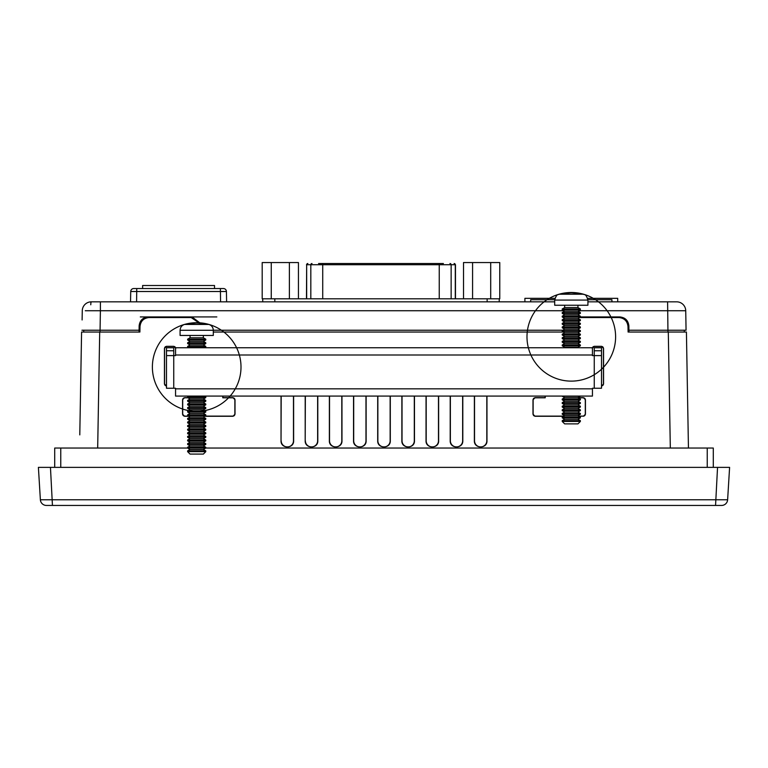 <?xml version="1.0" encoding="UTF-8"?>
<svg xmlns="http://www.w3.org/2000/svg" width="768" height="768" viewBox="0 0 768 768"><rect width="100%" height="100%" fill="white"/><g stroke="black" fill="none" stroke-linecap="round" stroke-linejoin="round"><path stroke-width="1.15" d="M54.71 467.376L54.71 448.042L187.632 448.042M205.766 448.042L713.29 448.042L713.29 467.376L713.29 448.042M563.837 416.122L535.046 416.122A1.91 1.91 0 0 1 533.136 414.211L533.136 399.706A1.91 1.91 0 0 1 535.046 397.795L532.992 399.706L532.982 414.211L535.046 416.275L563.568 416.275M578.765 416.122L583.382 416.122L579.034 416.275M578.227 397.795L583.382 397.795A1.91 1.91 0 0 1 585.302 399.706L585.302 414.211A1.91 1.91 0 0 1 583.382 416.122M545.222 396.086L545.222 397.795L535.046 397.795M204.931 416.122L232.954 416.122A1.91 1.91 0 0 0 234.864 414.211L234.864 399.706A1.91 1.91 0 0 0 232.954 397.795L222.778 397.795L222.778 396.086M187.93 397.795L184.618 397.795A1.91 1.91 0 0 0 182.698 399.706L182.698 414.211A1.91 1.91 0 0 0 184.618 416.122L188.467 416.122M140.314 316.934L148.205 316.934C142.81 317.491 139.795 320.458 139.142 325.843L139.037 332.035L139.901 332.035L140.006 326.448C140.65 321.062 143.674 318.096 149.069 317.539L191.165 317.539L199.594 323.28M200.746 323.549L192.019 316.934L216.835 316.934M721.584 505.44L46.416 505.44A6.038 6.038 0 0 1 40.378 499.766L38.4 467.376L729.6 467.376L727.622 499.766A6.038 6.038 0 0 1 721.584 505.44M40.378 499.766L727.622 499.766M715.555 505.44L717.542 467.376M52.445 505.44L50.458 467.376M592.445 347.75L592.445 354.998L175.555 354.998L175.555 347.75L592.445 347.75A1.91 1.91 0 0 1 594.259 346.435L601.507 346.435A1.91 1.91 0 0 1 603.427 348.355L603.427 384A1.91 1.91 0 0 1 601.507 385.91M293.616 396.086L293.635 440.794C293.981 448.925 280.675 448.925 281.03 440.794L281.184 396.086M281.184 440.794A6.144 6.144 0 0 0 287.328 446.938A6.144 6.144 0 0 0 293.472 440.794L293.635 440.794M293.472 396.086L293.472 440.794M317.789 396.086L317.798 440.794C318.144 448.925 304.848 448.925 305.194 440.794L305.357 396.086M305.357 440.794A6.144 6.144 0 0 0 311.501 446.938A6.144 6.144 0 0 0 317.635 440.794L317.798 440.794M317.635 396.086L317.635 440.794M341.808 396.086L341.808 440.794A6.144 6.144 0 0 1 335.664 446.938A6.144 6.144 0 0 1 329.52 440.794L329.52 396.086M365.971 396.086L365.971 440.794A6.144 6.144 0 0 1 359.837 446.938A6.144 6.144 0 0 1 353.693 440.794L353.693 396.086M390.144 396.086L390.144 440.794A6.144 6.144 0 0 1 384 446.938A6.144 6.144 0 0 1 377.856 440.794L377.856 396.086M414.307 396.086L414.307 440.794A6.144 6.144 0 0 1 408.163 446.938A6.144 6.144 0 0 1 402.029 440.794L402.029 396.086M438.48 396.086L438.48 440.794A6.144 6.144 0 0 1 432.336 446.938A6.144 6.144 0 0 1 426.192 440.794L426.192 396.086M462.643 396.086L462.643 440.794A6.144 6.144 0 0 1 456.499 446.938A6.144 6.144 0 0 1 450.365 440.794L450.365 396.086M486.816 396.086L486.816 440.794A6.144 6.144 0 0 1 480.672 446.938A6.144 6.144 0 0 1 474.528 440.794L474.528 396.086M175.555 347.75A1.91 1.91 0 0 0 173.741 346.435L166.493 346.435A1.91 1.91 0 0 0 164.573 348.355L164.573 384A1.91 1.91 0 0 0 166.493 385.91L164.438 384L164.448 348.355L166.493 346.31L173.741 346.31L175.786 348.355M79.786 434.899L81.581 332.035L99.706 332.035L97.68 448.042M81.264 350.045L80.141 414.586M601.507 386.054L603.562 384L603.552 348.355L601.507 346.31L594.259 346.31L592.214 348.355M583.382 416.275L585.446 414.211L585.446 399.706L583.382 397.651L577.968 397.651L580.368 399.034L562.234 399.034L562.234 399.84L580.368 399.84L580.368 399.034M545.222 397.795L545.078 396.086M535.046 397.651L545.069 397.651M281.03 440.794L281.04 396.086M305.194 440.794L305.203 396.086M341.952 396.086L341.971 440.794C342.317 448.925 329.011 448.925 329.366 440.794L329.376 396.086M366.125 396.086L366.134 440.794C366.48 448.925 353.184 448.925 353.53 440.794L353.539 396.086M390.288 396.086L390.298 440.794C390.653 448.925 377.347 448.925 377.702 440.794L377.712 396.086M414.461 396.086L414.47 440.794C414.816 448.925 401.52 448.925 401.866 440.794L401.875 396.086M438.624 396.086L438.634 440.794C438.989 448.925 425.683 448.925 426.029 440.794L426.048 396.086M462.797 396.086L462.806 440.794C463.152 448.925 449.856 448.925 450.202 440.794L450.211 396.086M486.96 396.086L486.97 440.794C487.325 448.925 474.019 448.925 474.365 440.794L474.384 396.086M187.67 397.651L184.618 397.651L182.554 399.706L182.554 414.211L184.618 416.275L188.736 416.275M204.662 416.275L232.954 416.275L235.018 414.211L235.008 399.706L232.954 397.651L222.931 397.651L222.922 396.086M579.408 317.539L618.931 317.539C624.326 318.096 627.35 321.062 627.994 326.448L628.099 332.035L686.419 332.035L688.445 448.042M139.901 332.035L99.706 332.035M563.357 332.035L213.312 332.035M580.368 316.934L619.795 316.934C625.19 317.491 628.205 320.458 628.858 325.843L628.963 332.035L628.099 332.035M192.019 316.934L148.205 316.934M83.712 330.23L81.936 330.23L83.712 330.23L83.712 332.035M90.778 304.79A3.024 0.557 -90 0 1 91.334 301.834L96.269 301.834M89.674 301.987L91.334 301.834L89.674 301.987M82.109 319.958L82.272 310.733A9.062 9.062 0 0 1 91.334 301.834L554.688 301.834M223.402 288.538A3.024 3.024 0 0 1 226.426 291.504L226.608 301.834L226.426 291.504L130.723 291.504A3.024 3.024 0 0 1 133.738 288.538L223.402 288.538A3.024 3.024 0 0 1 226.426 291.504M130.541 301.834L130.723 291.504A3.024 3.024 0 0 1 133.738 288.538M587.914 301.834L676.666 301.834A9.062 9.062 0 0 1 685.728 310.733L578.707 310.733M91.334 301.834L100.397 301.834L100.397 310.733L85.296 310.733M563.894 310.733L100.397 310.733L100.061 330.23L81.936 330.23M685.728 310.733L686.064 330.23L667.939 330.23L667.603 301.834L676.666 301.834A9.062 9.062 0 0 1 685.728 310.733L685.891 319.958L685.728 310.733M686.064 330.23L685.891 319.958M667.968 332.035L667.968 330.23L684.288 330.23L684.288 332.035M100.061 330.23L139.066 330.23M628.934 330.23L667.939 330.23M213.312 330.23L562.858 330.23M142.627 288.538L142.627 285.514L214.522 285.514L214.522 288.538M592.445 396.086L175.555 396.086L175.555 388.829L592.445 388.829L592.445 396.086M173.741 350.765L166.493 350.765L166.493 347.75L173.741 347.75L173.741 388.234L175.555 388.234L175.555 388.829M173.741 388.234L166.493 388.234L166.493 355.603L175.555 355.603L175.555 354.998M166.493 350.765L166.493 355.603M594.259 388.234L594.259 355.603L601.507 355.603L601.507 388.234L592.445 388.234L592.445 388.829M601.507 355.603L601.507 350.765L594.259 350.765L594.259 355.603L592.445 355.603L592.445 354.998M594.259 350.765L594.259 347.75L601.507 347.75L601.507 350.765M196.704 422.035L205.766 422.035L205.766 422.851L187.632 422.851L187.632 422.035L196.704 422.035M187.632 422.851L190.051 424.243L203.347 424.243L205.766 422.851M190.051 424.243L187.632 425.635L205.766 425.635L203.347 424.243M205.766 426.451L203.347 427.843L190.051 427.843L187.632 426.451L205.766 426.451L205.766 425.635M190.051 427.843L187.632 429.245L205.766 429.245L203.347 427.843M205.766 430.051L203.347 431.453L190.051 431.453L187.632 430.051L205.766 430.051L205.766 429.245M190.051 431.453L187.632 432.845L205.766 432.845L203.347 431.453M205.766 433.651L203.347 435.053L190.051 435.053L187.632 433.651L205.766 433.651L205.766 432.845M190.051 435.053L187.632 436.445L205.766 436.445L203.347 435.053M205.766 437.261L203.347 438.653L190.051 438.653L187.632 437.261L205.766 437.261L205.766 436.445M190.051 438.653L187.632 440.045L205.766 440.045L203.347 438.653M205.766 440.861L203.347 442.253L190.051 442.253L187.632 440.861L205.766 440.861L205.766 440.045M190.051 442.253L187.632 443.654L205.766 443.654L203.347 442.253M205.766 444.461L203.347 445.862L190.051 445.862L187.632 444.461L205.766 444.461L205.766 443.654M190.051 445.862L187.632 447.254L205.766 447.254L203.347 445.862M205.766 448.061L203.347 449.462L190.051 449.462L187.632 448.061L205.766 448.061L205.766 447.254M190.051 449.462L187.632 450.854L205.766 450.854L203.347 449.462M205.766 451.67L203.347 454.09L190.051 454.09L187.632 451.67L205.766 451.67L205.766 450.854M187.632 422.035L190.051 420.643L203.347 420.643L205.766 422.035M196.704 419.242L205.766 419.242L205.766 418.435L187.632 418.435L187.632 419.242L196.704 419.242M187.632 418.435L190.051 417.034L203.347 417.034L205.766 418.435M196.704 415.642L205.766 415.642L205.766 414.835L187.632 414.835L187.632 415.642L196.704 415.642M187.632 414.835L190.051 413.434L203.347 413.434L205.766 414.835M196.704 412.042L205.766 412.042L205.766 411.226L187.632 411.226L187.632 412.042L196.704 412.042M187.632 411.226L190.051 409.834L203.347 409.834L205.766 411.226M196.704 408.432L205.766 408.432L205.766 407.626L187.632 407.626L187.632 408.432L196.704 408.432M187.632 407.626L190.051 406.234L203.347 406.234L205.766 407.626M196.704 404.832L205.766 404.832L205.766 404.026L187.632 404.026L187.632 404.832L196.704 404.832M187.632 404.026L190.051 402.624L203.347 402.624L205.766 404.026M196.704 401.232L205.766 401.232L205.766 400.416L187.632 400.416L187.632 401.232L196.704 401.232M187.632 400.416L190.051 399.024L203.347 399.024L205.766 400.416M196.704 397.632L205.766 397.632L205.766 396.816L187.632 396.816L187.632 397.632L196.704 397.632M196.704 335.453L213.312 335.453L213.312 330.288L180.086 330.288L180.086 335.453L196.704 335.453M191.51 323.021A44.304 44.304 0 0 0 161.184 393.523A44.304 44.304 0 0 0 237.398 384.528A44.304 44.304 0 0 0 191.51 323.021A44.304 44.304 0 0 0 161.184 393.523A44.304 44.304 0 0 0 237.398 384.528A44.304 44.304 0 0 0 191.51 323.021L191.51 323.875A44.237 31.814 90 0 1 194.054 323.222A44.237 31.814 90 0 0 191.482 323.885L188.064 323.885A44.237 30.73 -90 0 1 190.541 323.222A44.035 15.062 -90 0 1 191.51 323.021A44.304 44.304 0 0 0 184.502 324.432L208.896 324.432C211.67 325.402 213.139 327.35 213.312 330.288M199.344 323.222A44.237 31.814 -90 0 1 201.888 323.875L201.888 323.021A44.035 15.062 90 0 1 202.858 323.222A44.237 30.73 90 0 1 205.334 323.885L201.917 323.885A44.237 31.814 -90 0 0 199.344 323.222A44.035 41.386 -90 0 0 196.704 323.021A44.035 41.386 90 0 0 194.054 323.222M196.704 347.194L205.766 347.194L205.766 346.378L187.632 346.378L187.632 347.194L196.704 347.194M187.632 346.378L190.051 344.986L203.347 344.986L205.766 346.378M196.704 343.594L205.766 343.594L205.766 342.778L187.632 342.778L187.632 343.594L196.704 343.594M187.632 342.778L190.051 341.386L203.347 341.386L205.766 342.778M196.704 339.994L205.766 339.994L205.766 339.178L187.632 339.178L187.632 339.994L196.704 339.994M187.632 339.178L190.051 337.786L203.347 337.786L205.766 339.178M190.541 323.885L190.541 323.222M202.858 323.885L202.858 323.222M562.234 421.459L564.653 423.878L577.949 423.878L580.368 421.459L580.368 420.643L562.234 420.643L562.234 421.459L580.368 421.459M562.234 420.643L564.653 419.251L577.949 419.251L580.368 420.643M571.296 417.859L580.368 417.859L580.368 417.043L562.234 417.043L562.234 417.859L571.296 417.859M562.234 417.043L564.653 415.651L577.949 415.651L580.368 417.043M571.296 414.25L580.368 414.25L580.368 413.443L562.234 413.443L562.234 414.25L571.296 414.25M562.234 413.443L564.653 412.042L577.949 412.042L580.368 413.443M571.296 410.65L580.368 410.65L580.368 409.843L562.234 409.843L562.234 410.65L571.296 410.65M562.234 409.843L564.653 408.442L577.949 408.442L580.368 409.843M571.296 407.05L580.368 407.05L580.368 406.234L562.234 406.234L562.234 407.05L571.296 407.05M562.234 406.234L564.653 404.842L577.949 404.842L580.368 406.234M571.296 403.45L580.368 403.45L580.368 402.634L562.234 402.634L562.234 403.45L571.296 403.45M562.234 402.634L564.653 401.242L577.949 401.242L580.368 402.634M562.234 399.034L564.653 397.632L577.949 397.632L580.368 396.086M564.653 397.632L562.234 396.24L580.368 396.24M571.296 305.242L587.914 305.242L587.914 300.077L554.688 300.077L554.688 305.242L571.296 305.242M566.112 292.81A44.304 44.304 0 0 0 535.786 363.312A44.304 44.304 0 0 0 612 354.317A44.304 44.304 0 0 0 566.112 292.81A44.304 44.304 0 0 0 535.786 363.312A44.304 44.304 0 0 0 612 354.317A44.304 44.304 0 0 0 566.112 292.81L566.112 293.664A44.237 31.814 90 0 1 568.656 293.021A44.237 31.814 90 0 0 566.083 293.674L562.666 293.674A44.237 30.73 -90 0 1 565.142 293.021A44.035 15.062 -90 0 1 566.112 292.81A44.304 44.304 0 0 0 559.104 294.221L583.498 294.221C584.208 295.142 585.763 292.944 587.914 300.077M573.946 293.021A44.237 31.814 -90 0 1 576.49 293.664L576.49 292.81A44.035 15.062 90 0 1 577.459 293.021A44.237 30.73 90 0 1 579.936 293.674L576.518 293.674A44.237 31.814 -90 0 0 573.946 293.021A44.035 41.386 -90 0 0 571.296 292.81A44.035 41.386 90 0 0 568.656 293.021M563.702 347.75L564.653 347.203L577.949 347.203L578.899 347.75M571.296 345.802L580.368 345.802L580.368 344.995L562.234 344.995L562.234 345.802L571.296 345.802M562.234 344.995L564.653 343.594L577.949 343.594L580.368 344.995M571.296 342.202L580.368 342.202L580.368 341.386L562.234 341.386L562.234 342.202L571.296 342.202M562.234 341.386L564.653 339.994L577.949 339.994L580.368 341.386M571.296 338.602L580.368 338.602L580.368 337.786L562.234 337.786L562.234 338.602L571.296 338.602M562.234 337.786L564.653 336.394L577.949 336.394L580.368 337.786M571.296 334.992L580.368 334.992L580.368 334.186L562.234 334.186L562.234 334.992L571.296 334.992M562.234 334.186L564.653 332.794L577.949 332.794L580.368 334.186M571.296 331.392L580.368 331.392L580.368 330.586L562.234 330.586L562.234 331.392L571.296 331.392M562.234 330.586L564.653 329.184L577.949 329.184L580.368 330.586M571.296 327.792L580.368 327.792L580.368 326.976L562.234 326.976L562.234 327.792L571.296 327.792M562.234 326.976L564.653 325.584L577.949 325.584L580.368 326.976M571.296 324.192L580.368 324.192L580.368 323.376L562.234 323.376L562.234 324.192L571.296 324.192M562.234 323.376L564.653 321.984L577.949 321.984L580.368 323.376M571.296 320.582L580.368 320.582L580.368 319.776L562.234 319.776L562.234 320.582L571.296 320.582M562.234 319.776L564.653 318.384L577.949 318.384L580.368 319.776M571.296 316.982L580.368 316.982L580.368 316.176L562.234 316.176L562.234 316.982L571.296 316.982M562.234 316.176L564.653 314.774L577.949 314.774L580.368 316.176M571.296 313.382L580.368 313.382L580.368 312.566L562.234 312.566L562.234 313.382L571.296 313.382M562.234 312.566L564.653 311.174L577.949 311.174L580.368 312.566M571.296 309.782L580.368 309.782L580.368 308.966L562.234 308.966L562.234 309.782L571.296 309.782M562.234 308.966L564.653 307.574L577.949 307.574L580.368 308.966M565.142 293.674L565.142 293.021M577.459 293.674L577.459 293.021M499.219 301.834L499.219 298.81L262.195 298.81L262.195 262.56L271.258 262.56L271.258 298.81M262.742 301.834L262.742 298.81M318.566 263.52L443.395 263.52M499.219 298.81L499.766 298.81L499.766 262.56L463.517 262.56L463.517 298.81M490.704 262.56L490.704 298.81M472.579 262.56L472.579 298.81M298.445 298.81L298.445 262.56L271.258 262.56M289.382 262.56L289.382 298.81M530.678 301.834L530.678 299.693L554.698 299.693M611.923 301.834L611.923 299.693L587.904 299.693M617.702 301.834L617.702 298.33L587.654 298.33M524.899 301.834L524.899 298.33L554.947 298.33M60.758 448.042L60.758 467.376M707.242 467.376L707.242 448.042M670.32 448.042L668.294 332.035M220.387 288.538L220.57 301.834M136.762 288.538L136.579 301.834M100.032 330.23L100.032 332.035M487.133 301.834L487.133 298.81M274.819 301.834L274.819 298.81M455.472 298.81L455.472 264.73L310.819 264.73L310.819 298.81M312.01 263.52A1.21 1.19 -90 0 0 310.819 264.73L306.662 264.73L306.662 298.81M307.853 263.52A1.21 1.19 -90 0 0 306.662 264.73L306.48 298.81M454.099 263.52A1.21 1.19 90 0 1 455.29 264.73L455.29 298.81M449.952 263.52A1.21 1.19 90 0 1 451.142 264.73L451.142 298.81M439.238 263.52L439.238 298.81M322.723 263.52L322.723 298.81M187.632 426.451L187.632 425.635M187.632 430.051L187.632 429.245M187.632 433.651L187.632 432.845M187.632 437.261L187.632 436.445M187.632 440.861L187.632 440.045M187.632 444.461L187.632 443.654M187.632 448.061L187.632 447.254M187.632 451.67L187.632 450.854M203.347 420.643L205.766 419.242M190.051 420.643L187.632 419.242M203.347 417.034L205.766 415.642M190.051 417.034L187.632 415.642M203.347 413.434L205.766 412.042M190.051 413.434L187.632 412.042M203.347 409.834L205.766 408.432M190.051 409.834L187.632 408.432M203.347 406.234L205.766 404.832M190.051 406.234L187.632 404.832M203.347 402.624L205.766 401.232M190.051 402.624L187.632 401.232M203.347 399.024L205.766 397.632M190.051 399.024L187.632 397.632M188.909 396.086L187.632 396.816M204.49 396.086L205.766 396.816M184.502 324.432C181.728 325.402 180.259 327.35 180.086 330.288M208.896 324.432A44.304 44.304 0 0 0 201.888 323.021L201.888 323.021M204.806 347.75L205.766 347.194M188.592 347.75L187.632 347.194M203.347 344.986L205.766 343.594M190.051 344.986L187.632 343.594M203.347 341.386L205.766 339.994M190.051 341.386L187.632 339.994M203.347 337.786L203.347 335.453M190.051 337.786L190.051 335.453M577.949 419.251L580.368 417.859M564.653 419.251L562.234 417.859M577.949 415.651L580.368 414.25M564.653 415.651L562.234 414.25M577.949 412.042L580.368 410.65M564.653 412.042L562.234 410.65M577.949 408.442L580.368 407.05M564.653 408.442L562.234 407.05M577.949 404.842L580.368 403.45M564.653 404.842L562.234 403.45M577.949 401.242L580.368 399.84M564.653 401.242L562.234 399.84M559.104 294.221C558.394 295.142 556.838 292.944 554.688 300.077M583.498 294.221A44.304 44.304 0 0 0 576.49 292.81L576.49 292.81M577.949 347.203L580.368 345.802M564.653 347.203L562.234 345.802M577.949 343.594L580.368 342.202M564.653 343.594L562.234 342.202M577.949 339.994L580.368 338.602M564.653 339.994L562.234 338.602M577.949 336.394L580.368 334.992M564.653 336.394L562.234 334.992M577.949 332.794L580.368 331.392M564.653 332.794L562.234 331.392M577.949 329.184L580.368 327.792M564.653 329.184L562.234 327.792M577.949 325.584L580.368 324.192M564.653 325.584L562.234 324.192M577.949 321.984L580.368 320.582M564.653 321.984L562.234 320.582M577.949 318.384L580.368 316.982M564.653 318.384L562.234 316.982M577.949 314.774L580.368 313.382M564.653 314.774L562.234 313.382M577.949 311.174L580.368 309.782M564.653 311.174L562.234 309.782M577.949 307.574L577.949 305.242M564.653 307.574L564.653 305.242M306.48 264.73L307.69 263.52M455.472 264.73L454.272 263.52"/></g></svg>
